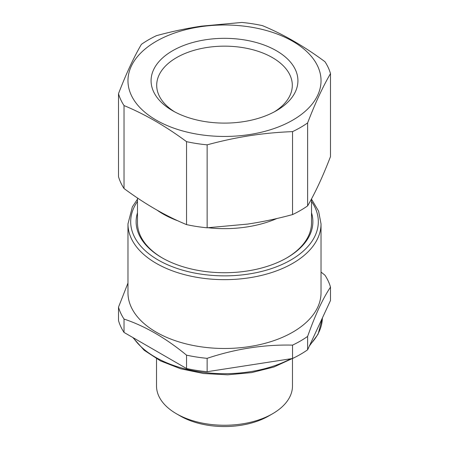<?xml version="1.0" encoding="UTF-8"?>
<svg xmlns="http://www.w3.org/2000/svg" width="449" height="449" viewBox="0 0 449 449"><rect width="100%" height="100%" fill="white"/><g stroke="black" fill="none" stroke-linecap="round" stroke-linejoin="round"><path stroke-width="0.67" d="M137.484 212.787A88.374 51.023 0 0 0 162.01 257.782A88.374 51.023 0 0 0 249.38 270.663A88.374 51.023 0 0 0 286.99 257.782A88.374 51.023 0 0 0 311.516 212.787M286.507 258.057A87.016 50.237 0 0 0 311.516 222.816L311.516 198.896M137.484 197.998L137.484 222.816A87.016 50.237 0 0 0 162.493 258.057M321.029 272.072L324.975 275.226A107.406 62.013 180 0 1 330.498 287.119C326.833 292.613 323.218 299.124 319.654 306.65C315.698 315.063 311.685 324.986 307.616 336.419A107.406 62.013 180 0 1 300.448 340.993A107.406 62.013 180 0 1 292.535 345.129C264.068 344.434 235.602 348.834 207.141 358.336A107.406 62.013 180 0 1 186.537 355.153C165.698 338.018 144.864 325.991 124.025 319.059A107.406 62.013 180 0 1 118.502 307.167L127.971 283.05M321.029 223.922L321.029 292.754A96.529 55.732 180 0 1 318.307 305.904A96.529 55.732 180 0 1 292.759 332.159A96.529 55.732 180 0 1 187.559 344.243A96.529 55.732 180 0 1 127.971 292.754L127.971 223.922A96.529 55.732 0 0 0 187.559 275.417A96.529 55.732 0 0 0 292.759 263.333A96.529 55.732 0 0 0 321.029 223.922L318.605 211.165L311.516 199.171M186.537 355.153L186.537 368.522A107.406 62.013 0 0 0 207.141 371.71L207.141 358.336M292.535 345.129L292.535 358.498A107.406 62.013 0 0 0 300.448 354.362A107.406 62.013 0 0 0 307.616 349.793L330.498 300.493L330.498 287.119M118.502 307.167L118.502 320.535A107.406 62.013 0 0 0 124.025 332.434L124.025 319.059M307.616 349.793L307.616 336.419M186.537 368.522L124.025 332.434M292.535 358.498L207.141 371.71M292.479 358.768L292.479 386A67.979 39.248 180 0 1 272.571 413.754A67.979 39.248 180 0 1 176.429 413.754A67.979 39.248 180 0 1 156.521 386L156.521 358.768M268.727 415.976L272.571 413.754L268.721 415.976A62.54 36.111 180 0 1 268.721 415.976A62.54 36.111 180 0 1 180.274 415.976L176.429 413.754M292.535 131.63C277.269 132.208 262.295 133.673 247.607 136.03C234.372 138.18 220.886 141.115 207.141 144.842L207.141 227.8L247.607 224.09C262.295 221.901 277.269 218.736 292.535 214.588L292.535 131.63A107.406 62.013 0 0 0 300.448 127.494A107.406 62.013 180 0 0 307.616 122.925L307.616 205.883C315.243 192.851 322.87 176.418 330.498 156.578L330.498 73.625C322.87 86.651 315.243 103.085 307.616 122.925M292.535 214.588A107.406 62.013 0 0 0 300.448 210.452A107.406 62.013 0 0 0 307.616 205.883M207.141 227.8A107.406 62.013 0 0 1 186.537 224.612L186.537 141.654C165.698 126.22 144.859 114.192 124.025 105.566L124.025 188.518A107.406 62.013 0 0 1 118.502 176.625L118.502 93.667C126.13 73.832 133.757 57.399 141.384 44.367A107.406 62.013 0 0 1 148.552 39.798A107.406 62.013 0 0 1 156.465 35.662C171.731 31.514 186.705 28.349 201.393 26.154L241.859 22.45A107.406 62.013 180 0 1 262.463 25.638C283.302 34.264 304.141 46.292 324.975 61.726A107.406 62.013 180 0 1 330.498 73.625M201.724 26.564A96.529 55.732 180 0 1 318.307 67.569A96.529 55.732 180 0 1 247.276 134.88A96.529 55.732 180 0 1 130.693 93.869A96.529 55.732 180 0 1 201.724 26.564M186.537 141.654A107.406 62.013 0 0 0 207.141 144.842M186.537 224.612C165.698 215.986 144.859 203.953 124.025 188.518M118.502 93.667A107.406 62.013 0 0 0 124.025 105.566M276.932 218.5A87.016 50.237 180 0 1 208.179 227.755M178.118 220.914A87.016 50.237 180 0 1 156.993 210.104M203.829 121.393A73.417 42.386 180 0 1 172.584 110.69A73.417 42.386 180 0 1 161.354 59.094A73.417 42.386 180 0 1 245.171 40.045A73.417 42.386 180 0 1 276.416 110.69A73.417 42.386 180 0 1 203.829 121.393M274.35 111.84A67.805 39.147 0 0 0 292.288 86.163A67.805 39.147 0 0 0 243.588 47.74A67.805 39.147 0 0 0 156.712 86.163A67.805 39.147 0 0 0 174.65 111.84M290.767 358.773A97.893 56.518 180 0 1 133.387 337.833M309.344 346.061L318.105 334.146L322.382 317.976A97.893 56.518 180 0 1 309.962 344.737M311.516 201.461A93.813 54.161 180 0 1 290.834 260.005A93.813 54.161 180 0 1 172.758 266.886A93.813 54.161 180 0 1 137.484 201.461M294.92 357.337L273.884 367.024L251.592 372.608L227.637 374.814L203.492 373.506L180.633 368.775L160.461 360.884L144.196 350.276L132.831 337.513M137.484 199.171L132.348 206.888L127.971 223.922"/></g></svg>
